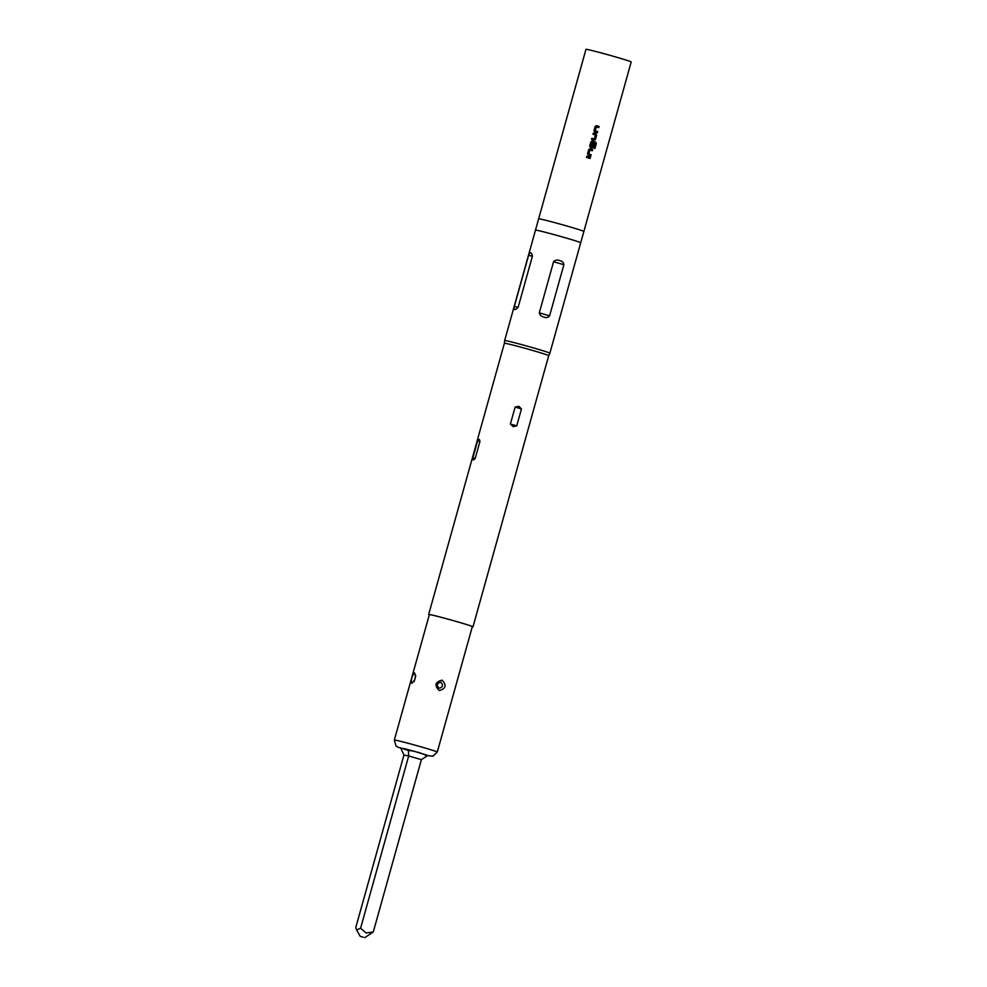 <?xml version="1.0" encoding="UTF-8"?>
<svg xmlns="http://www.w3.org/2000/svg" width="987" height="987" viewBox="0 0 987 987"><rect width="100%" height="100%" fill="white"/><g stroke="black" fill="none" stroke-linecap="round" stroke-linejoin="round"><path stroke-width="1.48" d="M596.345 126.916L595.161 130.901A23.244 0.691 15.6 0 1 595.778 131.086A23.244 0.691 15.6 0 1 597.554 131.604L597.653 131.616A23.478 0.703 15.6 0 0 595.864 131.098A23.478 0.703 15.6 0 0 595.235 130.913L596.345 126.916A23.478 0.703 15.6 0 1 596.975 127.101A23.478 0.703 15.6 0 1 598.764 127.631L599.097 126.447A23.478 0.703 15.6 0 0 597.308 125.917A23.478 0.703 15.6 0 0 596.53 125.694L596.481 125.682A23.244 0.691 15.6 0 1 597.234 125.904A23.244 0.691 15.6 0 1 598.998 126.422L599.097 126.447M596.456 125.682L595.161 126.496L594.001 130.642L594.754 132.061A23.478 0.703 15.6 0 1 595.531 132.283A23.478 0.703 15.6 0 1 597.32 132.813L597.653 131.616M597.221 132.776L597.554 131.604M591.867 138.291A23.244 0.691 15.6 0 1 593.631 138.797A23.244 0.691 15.6 0 1 594.26 138.982L594.347 138.994A23.478 0.703 15.6 0 0 593.705 138.809A23.478 0.703 15.6 0 0 591.879 138.279L591.546 139.463A23.478 0.703 15.6 0 1 593.372 139.994A23.478 0.703 15.6 0 1 594.162 140.228L595.482 139.414L596.641 135.256L595.938 133.862A23.478 0.703 15.6 0 0 595.161 133.627A23.478 0.703 15.6 0 0 593.323 133.097A23.244 0.691 15.6 0 1 595.075 133.615A23.244 0.691 15.6 0 1 595.852 133.837L595.938 133.862M592.003 142.473L590.818 146.458A23.244 0.691 15.6 0 1 591.435 146.631A23.244 0.691 15.6 0 1 592.064 146.816L592.151 146.841A23.478 0.703 15.6 0 0 591.521 146.656A23.478 0.703 15.6 0 0 590.892 146.471L592.003 142.473A23.478 0.703 15.6 0 1 592.632 142.659A23.478 0.703 15.6 0 1 595.173 143.399L593.903 148.198A23.478 0.703 15.6 0 1 594.939 148.506L596.333 143.522L595.679 142.128A23.478 0.703 15.6 0 0 593.002 141.338A23.478 0.703 15.6 0 0 592.225 141.116L592.175 141.104M591.916 147.914L593.224 147.1L592.027 147.939A23.478 0.703 15.6 0 0 591.225 147.705A23.478 0.703 15.6 0 0 590.448 147.482L589.695 146.064L590.855 141.918L592.138 141.104A23.244 0.691 15.6 0 1 592.928 141.326A23.244 0.691 15.6 0 1 595.568 142.103L595.679 142.128M593.224 147.1L594.273 143.72A23.478 0.703 15.6 0 0 593.187 143.411A23.244 0.691 15.6 0 1 594.174 143.707M589.893 150.061L588.708 154.034A23.244 0.691 15.6 0 1 589.325 154.219A23.244 0.691 15.6 0 1 591.102 154.737L591.188 154.762A23.478 0.703 15.6 0 0 589.399 154.231A23.478 0.703 15.6 0 0 588.783 154.046L589.893 150.061A23.478 0.703 15.6 0 1 590.522 150.234A23.478 0.703 15.6 0 1 592.311 150.764L592.644 149.58A23.478 0.703 15.6 0 0 590.843 149.049A23.478 0.703 15.6 0 0 590.078 148.827L590.016 148.815M591.188 154.762L590.868 155.946A23.478 0.703 15.6 0 0 589.066 155.415A23.478 0.703 15.6 0 0 588.301 155.193L587.549 153.787L588.708 149.629L589.979 148.815A23.244 0.691 15.6 0 1 590.769 149.037A23.244 0.691 15.6 0 1 592.545 149.555L592.644 149.58M590.769 155.921L591.102 154.737M586.858 156.242A23.244 0.691 15.6 0 1 588.622 156.748A23.244 0.691 15.6 0 1 590.386 157.266L590.485 157.291A23.478 0.703 15.6 0 0 588.696 156.76A23.478 0.703 15.6 0 0 586.858 156.23L586.525 157.414A23.478 0.703 15.6 0 1 588.363 157.957A23.478 0.703 15.6 0 1 590.152 158.475L590.485 157.291M363.29 937.169L360.243 936.392L363.29 937.169M364.758 937.65L373.271 931.999L366.14 932.949L360.563 928.298L356.603 929.939L355.813 927.385L403.93 755.055L408.68 755.968L408.396 750.502L413.516 751.07L427.778 755.462L421.387 759.657L373.271 931.999M440.831 682.19C436.896 683.251 436.328 685.274 439.129 688.26C442.916 687.174 443.484 685.151 440.831 682.19M472.267 626.794A23.009 0.691 -164.4 0 0 472.995 626.819L548.71 355.628A23.009 0.691 -164.4 0 0 548.71 355.628A23.009 0.691 -164.4 0 0 534.312 350.94A23.009 0.691 -164.4 0 0 504.394 343.266L504.653 340.577A23.478 0.703 15.6 0 1 535.188 348.411A23.478 0.703 15.6 0 1 549.87 353.198L580.714 242.765A23.478 0.703 15.6 0 1 580.701 242.777L631.187 61.971A23.478 0.703 15.6 0 0 616.493 57.184A23.478 0.703 15.6 0 0 585.97 49.35L538.643 218.843A23.478 0.703 15.6 0 1 538.643 218.83A23.478 0.703 15.6 0 1 569.178 226.677A23.478 0.703 15.6 0 1 583.86 231.464M472.995 626.819A23.009 0.691 -164.4 0 0 458.597 622.131A23.009 0.691 -164.4 0 0 428.679 614.445A23.009 0.691 -164.4 0 0 429.308 614.802M521.457 408.914L518.854 406.311L515.115 407.063L510.39 424.015L513.178 426.643L516.732 425.866L521.457 408.914L515.115 407.063M504.653 340.577L535.485 230.144A23.478 0.703 15.6 0 1 566.02 237.978A23.478 0.703 15.6 0 1 580.714 242.765M559.715 260.58C562.158 261.024 563.54 262.406 563.873 264.713L549.599 315.84C548.13 317.604 546.243 318.024 543.936 317.074C541.407 316.605 539.864 315.198 539.297 312.842L553.571 261.715C555.286 260 557.334 259.618 559.715 260.58M593.187 143.411L592.151 146.841M593.323 147.125L594.273 143.72M593.323 133.097L592.99 134.281A23.478 0.703 15.6 0 1 594.828 134.812A23.478 0.703 15.6 0 1 595.457 134.997L594.347 138.994M411.591 683.263C415.33 680.376 416.292 676.897 414.503 672.85C411.9 676.07 410.925 679.549 411.591 683.263L412.035 683.214M439.24 690.567C445.877 688.753 446.84 685.286 442.151 680.154C435.082 681.881 434.12 685.36 439.24 690.567M458.363 622.081A22.294 0.666 15.6 0 1 472.317 626.634L437.29 752.057A22.294 0.666 15.6 0 0 423.337 747.504A22.294 0.666 15.6 0 0 394.331 740.065L429.357 614.642A22.294 0.666 15.6 0 1 458.363 622.081M415.798 675.577L414.108 681.647M514.301 306.513L528.576 255.386C530.13 251.648 531.413 251.895 532.425 256.126L518.15 307.253C515.041 310.547 513.758 310.3 514.301 306.513L518.15 307.253M475.203 458.4L479.941 441.448C479.509 438.845 478.72 438.697 477.56 440.992L472.835 457.943C472.662 460.361 473.464 460.522 475.203 458.4L472.835 457.943M360.563 928.298L408.68 755.968L421.387 759.657M403.93 755.055L400.685 747.949L408.396 750.502M404.485 748.689L413.516 751.07M423.67 754.019L426.372 755.734M590.066 158.451L590.386 157.266M592.212 150.74L592.545 149.555M594.828 148.469L596.333 143.522M596.222 143.497L595.568 142.103M594.075 140.203L595.482 139.414M595.383 139.389L596.641 135.256M596.543 135.244L595.852 133.837M598.677 127.594L598.998 126.422M394.331 740.065L395.947 745.901L398.403 747.393L419.783 752.773L426.853 755.536M532.425 256.126L528.576 255.386M549.599 315.84L539.297 312.842M563.873 264.713L553.571 261.715M477.56 440.992L479.941 441.448M510.39 424.015L516.732 425.866M426.84 755.536L432.911 756.215L437.29 752.057M548.71 355.641L549.87 353.198M535.485 230.144L538.643 218.83M428.679 614.445L504.394 343.266M360.243 936.392L356.603 929.939"/></g></svg>
